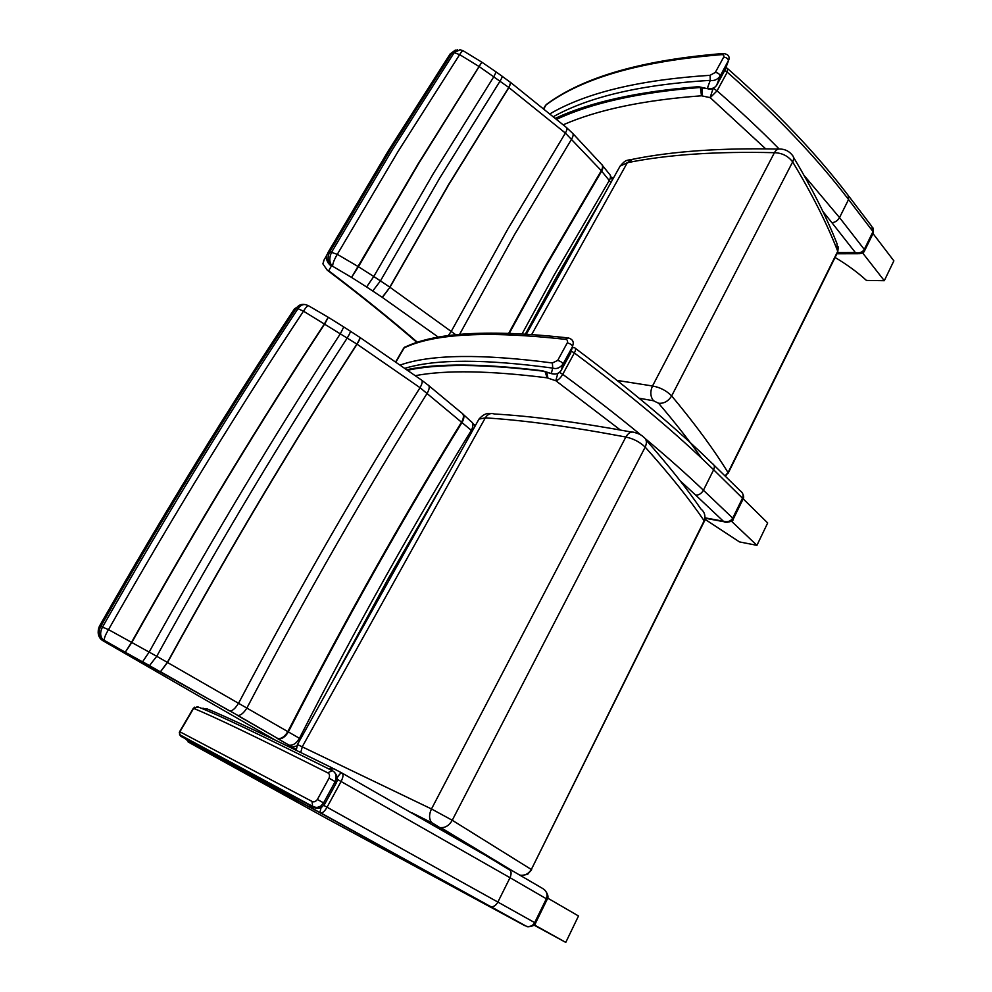 <?xml version="1.0" encoding="UTF-8"?>
<svg xmlns="http://www.w3.org/2000/svg" width="992" height="992" viewBox="0 0 992 992"><rect width="100%" height="100%" fill="white"/><g stroke="black" fill="none" stroke-linecap="round" stroke-linejoin="round"><path stroke-width="1.49" d="M324.409 259.036L322.871 263.822L327.211 270.134L328.699 270.766L331.378 266.092C327.335 263.178 325.847 259.433 326.901 254.882L388.504 150.536L450.182 53.89L454.15 52.712L459.656 54.61L479.297 66.662L508.76 87.445L565.378 133.064L601.301 170.686L609.274 180.507L554.268 274.858L522.176 333.734M331.378 266.092L331.539 266.03C327.806 262.198 327.137 257.61 329.555 252.278L327.67 253.084L388.48 150.573L450.132 53.952L455.378 50.071M457.461 49.712L452.166 52.799L390.439 149.581L329.555 252.266L331.502 252.402C329.034 257.994 329.27 262.558 332.196 266.092L332.618 266.253C332.704 263.401 334.267 259.433 337.305 254.349L331.514 252.377L392.398 149.594L454.138 52.725L460.015 49.736M463.438 50.927C462.88 50.208 461.627 51.448 459.656 54.61L398.04 151.516L337.305 254.324L358.422 266.724L418.512 163.792L481.864 62.198M482.1 62.36L496.136 71.957L493.88 76.632L433.33 173.6L373.773 276.508L358.422 266.724L351.565 277.425L366.594 286.986L373.773 276.508L380.444 280.897L439.754 178.014L500.067 81.096C502.014 77.798 502.659 76.161 501.989 76.161M502.274 76.372L510.719 82.572L508.76 87.445L448.744 184.326L389.794 287.159L380.444 280.897L372.732 291.016L382.205 297.34L389.955 287.271L448.905 184.438L508.908 87.556L510.954 82.658M455.874 334.825L389.955 287.271L382.379 297.451L438.551 337.305M463.45 50.952L481.79 62.149L418.264 163.643L351.565 277.425M459.556 334.44L514.352 234.955L571.69 138.979C573.488 135.755 573.636 133.709 572.148 132.866L566.841 127.881M511.128 82.869L566.134 127.249C567.461 127.869 567.213 129.816 565.378 133.064L507.73 229.214L451.335 331.241L448.074 335.78M572.979 133.672L601.251 164.027C602.987 165.354 603 167.574 601.301 170.686L545.736 265.484L508.784 333.151M509.392 333.176L546.133 265.893L601.673 171.12C603.21 168.342 603.334 166.234 602.045 164.796M525.45 333.92L556.363 277.177L604.674 193.775M725.412 476.334L728.054 472.601L725.003 475.924M639.133 398.226L653.53 400.768C650.318 396.688 649.983 391.753 652.513 385.987L617.098 380.407M793.451 157.158C812.064 188.282 826.572 217.112 836.988 243.635L837.732 252.092L728.153 473.221M778.41 149.06C720.936 147.833 672.353 151.243 632.636 159.29L627.316 162.713C667.033 154.628 716.075 151.28 774.43 152.694C782.068 152.942 788.144 156.017 792.658 161.907C794.059 158.993 793.873 156.674 792.124 154.963C789.049 151.156 785.019 149.172 780.022 149.011C777.815 148.713 775.955 149.941 774.43 152.694L652.513 385.987C660.04 387.314 666.413 390.625 671.658 395.92C668.335 401.252 663.97 403.694 658.589 403.26C675.428 423.026 689.824 441.403 701.778 458.416M531.786 334.341L627.316 162.713L620.099 166.123C625.704 159.625 626.026 160.716 631.048 159.489M275.553 740.28L103.404 641.006C99.994 639.22 98.233 636.194 98.134 631.916L98.245 631.854M103.404 641.006L103.466 640.286C98.196 636.653 96.894 631.879 99.547 625.977L99.56 625.964C132.395 568.342 165.019 513.211 197.458 460.561C229.884 407.923 262.248 357.318 294.562 308.772L297.984 308.686L303.502 311.178L357.058 344.174L420.05 387.698L471.324 430.354C442.382 477.549 413.602 526.702 385.008 577.815C356.401 628.94 327.881 682.434 299.448 738.296L156.736 656.295L108.512 629.61L99.572 625.952C132.382 568.354 165.007 513.224 197.433 460.586C229.859 407.948 262.223 357.356 294.525 308.81L301.233 304.569M103.466 640.286L101.048 638.092C98.617 634.483 98.555 630.528 100.862 626.225L100.862 626.225C133.746 568.466 166.42 513.224 198.896 460.474C231.384 407.724 263.798 357.033 296.149 308.4C298.356 305.214 301.171 303.924 304.618 304.519M103.577 640.336L102.523 639.22C100.018 635.822 100.043 631.73 102.598 626.932M104.148 640.609L104.296 640.472C103.962 638.451 105.363 634.843 108.5 629.635L108.5 629.635C141.323 571.752 173.947 516.398 206.373 463.549C238.799 410.713 271.163 359.922 303.478 311.203C306.268 306.739 308.09 305.028 308.971 306.032L328.191 317.229L324.62 323.566C292.578 372.322 260.499 423.138 228.396 476.036C196.28 528.934 164.015 584.338 131.576 642.258L125.339 652.104L131.862 642.419C164.288 584.499 196.552 529.083 228.656 476.185C260.76 423.299 292.838 372.471 324.88 323.714L328.265 317.279M307.309 305.238C303.887 303.664 300.774 304.817 297.984 308.686C265.596 357.405 233.17 408.158 200.682 460.97C168.194 513.782 135.495 569.086 102.61 626.907M104.582 640.832L238.006 715.492C241.019 715.344 244.069 712.702 247.132 707.569C277.078 650.467 307.049 595.82 337.007 543.628C366.978 491.437 397.048 441.291 427.23 393.167C429.722 388.591 429.883 385.801 427.688 384.784L421.984 380.432M360.195 337.602L420.98 379.688C422.877 380.444 422.567 383.123 420.05 387.698C389.695 435.91 359.439 486.179 329.294 538.47C299.138 590.773 268.981 645.544 238.812 702.782C235.724 707.953 232.86 710.706 230.194 711.041L277.983 738.606C281.678 738.817 284.989 736.424 287.928 731.439C316.721 675.242 345.588 621.438 374.517 570.016C403.446 518.605 432.537 469.179 461.788 421.736C464.157 417.248 463.983 414.21 461.243 412.635L428.904 385.739M160.419 671.869L167.586 662.408C199.33 604.574 230.95 549.246 262.471 496.422C293.992 443.61 325.525 392.857 357.058 344.174C359.588 339.896 360.555 337.615 359.997 337.342M350.424 331.241L359.687 337.268C360.505 337.23 359.575 339.5 356.897 344.075C325.351 392.758 293.818 443.498 262.297 496.31C230.776 549.134 199.144 604.463 167.4 662.296L160.468 671.708L229.586 710.904M149.42 665.706L156.736 656.295C188.691 598.424 220.522 543.058 252.228 490.197C283.923 437.348 315.63 386.57 347.324 337.863C350.027 333.275 350.932 330.993 350.064 330.993L343.939 327.062M328.526 317.44L343.753 326.938L340.529 333.473C308.723 382.218 276.892 433.02 245.061 485.894C213.23 538.768 181.263 594.158 149.16 652.066L142.625 661.714L160.22 671.758M237.274 715.306L278.479 738.891C282.187 739.114 285.51 736.721 288.449 731.749C317.229 675.564 346.084 621.773 374.988 570.363C403.918 518.965 432.983 469.551 462.222 422.121C464.368 418.19 464.43 415.301 462.408 413.428M330.534 685.224L387.574 579.75L444.974 480.054M645.966 439.927C668.447 465.322 686.737 488.312 700.836 508.921C704.655 512.021 705.771 515.976 704.159 520.788L704.295 521.37C705.238 520.602 705.287 518.134 704.456 513.943M634.917 432.586C631.42 431.185 628.395 432.673 625.84 437.026C633.33 438.6 639.778 441.961 645.184 447.119C647.28 442.42 646.623 438.985 643.2 436.815C641.762 435.19 638.997 433.777 634.917 432.586M631.755 432.078C577.493 422.133 531.687 416.107 494.338 413.986C490.73 412.771 487.717 414.073 485.299 417.88C523.181 420.137 570.028 426.523 625.84 437.026L431.483 808.964C428.966 814.296 428.966 818.809 431.495 822.492L510.496 870.505M300.737 752.469L302.374 746.567L485.299 417.88L478.987 419.095C482.98 414.606 486.861 412.784 490.618 413.627M704.295 521.37L531.328 869.5C528.401 874.039 524.532 875.899 519.709 875.08M700.811 87.544L698.48 86.688L699.273 87.556C639.071 92.417 591.629 102.957 556.971 119.164M553.809 116.436C589.719 96.534 641.861 84.494 710.26 80.34C713.918 81.096 717.179 79.757 720.018 76.322L728.86 59.768C729.802 56.16 727.942 54.089 723.267 53.518L721.395 54.672C723.428 54.523 724.197 55.341 723.701 57.102L715.294 72.441L710.086 75.305C639.766 79.844 586.545 92.603 550.424 113.572M728.438 60.909L724.954 70.072L716.67 85.275C714.438 88.325 711.376 89.255 707.445 88.052L710.26 80.34L710.086 75.305M555.756 118.11C590.786 101.965 638.364 91.487 698.48 86.688L708.09 88.821M858.068 253.716C861.974 253.555 864.144 252.576 864.59 250.753L864.292 249.426C862.42 252.328 859.444 253.369 855.377 252.576L859.903 253.754M848.941 196.379L871.856 226.474L873.01 231.607L864.292 249.426L839.53 217.595C837.694 220.646 835.165 222.357 831.941 222.729L855.377 252.576L837.471 252.613M563.344 124.744C597.717 109.728 643.771 100.08 701.493 95.79L710.222 97.662L717.055 90.855L727.235 72.168L727.52 68.535L725.921 67.53M724.768 70.432L727.235 72.168C776.885 115.928 817.321 158.385 848.544 199.528L848.135 195.325C817.123 154.43 777.083 112.319 728.029 68.994M862.594 252.886L884.306 280.699L866.438 280.426C857.497 272.254 847.044 264.591 835.078 257.461M884.306 280.699L893.866 260.859L873.01 233.554M733.237 519.163L732.728 518.122C730.658 521.37 727.545 522.4 723.366 521.222L727.136 522.338M714.004 465.174L740.106 490.705C742.909 492.689 743.727 495.107 742.586 497.996L732.728 518.122L703.427 490.246C701.406 493.644 698.814 495.268 695.665 495.107L723.366 521.222L705.163 517.861M415.487 375.633C445.842 369.904 489.701 370.636 547.051 377.828L555.88 380.767C558.285 380.159 560.567 378.014 562.724 374.331L574.356 352.978C575.881 349.978 575.955 348.229 574.579 347.758L572.248 347.646M571.392 351.106L574.356 352.978C630.205 394.642 676.631 433.578 713.645 469.786C714.885 466.922 714.525 464.913 712.541 463.748C675.998 427.899 630.28 389.447 575.41 348.378M544.422 371.442L543.678 371.281M573.277 343.195C573.227 340.653 571.59 338.917 568.391 337.95L565.341 339.338C567.3 339.562 567.957 340.727 567.3 342.835L557.69 360.418L552.383 362.973C481.579 353.71 430.974 354.355 400.582 364.907M405.232 368.218C435.786 358.98 484.952 358.93 552.718 368.094L552.383 362.973M571.504 350.25L561.261 370.289C558.756 373.798 555.446 374.815 551.341 373.364L552.718 368.094C556.413 369.322 559.823 368.007 562.972 364.163C562.489 362.539 560.728 361.299 557.69 360.418M407.179 369.619C437.869 363.171 482.93 363.543 542.376 370.748L551.49 373.6C555.756 374.802 558.992 373.748 561.212 370.4L562.972 364.163L572.558 346.592L573.277 343.22M407.972 370.177C438.352 363.63 483.278 363.952 542.76 371.12L551.998 373.786M731.464 521.197L756.921 545.34L739.462 541.905L705.002 519.3M756.921 545.34L767.684 522.97L713.645 469.786L703.427 490.246C686.204 473.829 666.835 456.642 645.321 438.687M526.293 926.255C527.397 927.83 536.002 925.635 535.544 923.118L497.872 902.063C496.05 905.324 493.805 906.899 491.127 906.762L524.681 925.598L326.182 818.214L190.228 743.132L185.306 738.668M509.132 868.905L542.86 888.609C546.741 891.163 547.919 894.536 546.369 898.74L534.688 922.622C532.865 925.784 530.125 927.012 526.454 926.305L321.061 813.056C322.995 812.746 324.992 810.799 327.062 807.203L341.087 781.448C343.294 777.071 343.604 774.268 342.017 773.041L341.893 772.979C340.963 772.656 339.425 774.206 337.255 777.654M337.317 779.365L510.024 877.709C511.773 873.493 511.339 870.48 508.747 868.682L342.017 773.041M189.72 742.785L188.554 740.813M188.058 741.904L320.168 812.808L321.024 813.056L319.932 812.46L321.11 807.463M332.308 770.685L327.707 772.818C329.518 773.698 329.964 775.496 329.034 778.187L317.39 799.465C315.592 801.734 313.807 802.379 312.034 801.412L179.676 731.662L179.279 732.666L180.879 736.324L179.589 734.638L179.924 731.786L193.589 708.4L198.214 707.011C217.223 714.364 261.913 735.593 332.308 770.685C336.04 772.57 336.995 776.215 335.184 781.634L329.034 778.187M181.065 736.424L312.654 806.595L312.034 801.412M335.011 773.128C337.565 775.918 337.987 779.166 336.288 782.874L324.855 803.855L322.189 806.818C319.374 808.592 316.597 808.778 313.869 807.389L312.654 806.595C315.072 807.972 317.812 807.748 320.887 805.926L323.59 802.888L317.39 799.465M197.569 706.738L193.316 708.313L179.639 731.65L179.589 734.638L311.959 805.988C315.729 807.91 318.705 807.897 320.887 805.926L322.189 806.818L324.843 803.855M534.279 924.866L565.775 942.4L534.006 925.114M565.775 942.4L578.497 915.976L547.646 898.095M417.57 342.401C390.96 319.399 361.336 295.529 328.699 270.766M331.539 266.03L332.196 266.092M332.618 266.253L351.304 277.264M366.594 286.986L372.732 291.016M610.216 175.138L612.374 179.974M602.665 165.726L609.1 173.712C610.874 175.187 610.936 177.456 609.274 180.507L610.923 182.578M557.479 278.392L556.363 277.177M728.054 472.601C714.066 449.822 695.268 424.266 671.658 395.92L792.658 161.907C812.163 194.283 827.192 224.068 837.744 251.286L728.054 472.601M653.53 400.768L658.589 403.26M619.851 166.569L526.467 333.994M125.228 652.228L102.784 639.505M125.525 652.389L142.439 661.813M276.954 738.271L289.292 745.228C293.173 745.525 296.558 743.219 299.448 738.296L300.564 738.953M277.438 738.556L292.293 747.001L296.794 745.984M288.151 744.843L296.211 749.295M291.214 746.641L296.224 749.568M472.328 422.741L475.131 426.002M463.351 414.507L470.506 421.042C473.382 422.803 473.655 425.903 471.324 430.354L472.229 431.198M388.852 580.692L387.574 579.75M645.184 447.119C669.736 474.498 689.403 499.063 704.159 520.788L531.328 869.5L452.253 820.26L645.184 447.119M478.826 419.38L297.451 744.533L296.261 750.287M511.264 870.145L440.77 827.601C445.42 827.886 449.24 825.443 452.253 820.26L431.483 808.964L297.451 744.533M431.495 822.492L438.638 826.931M546.617 104.259L546.964 104.024C583.842 76.905 642.382 60.078 722.573 53.568M545.104 106.032L543.914 108.153M544.1 108.314L546.108 104.867C582.453 77.922 640.882 61.182 721.395 54.672M699.856 87.507L707.742 88.722C710.793 89.937 713.744 88.846 716.584 85.436L720.018 76.322C719.907 74.202 718.332 72.9 715.294 72.441M724.817 70.333L728.388 60.996C728.302 58.838 726.727 57.536 723.701 57.102M864.578 250.778L873.307 232.959L873.01 231.607L848.544 199.528L839.53 217.595L804.115 175.472M701.493 95.79L700.377 87.569M702.373 95.79L702.051 87.643M710.123 97.588L713.099 88.474M779.104 148.949C760.182 129.667 739.499 110.31 717.055 90.855L713.335 88.375M710.222 97.662L765.65 148.812M822.852 211.395L831.941 222.729M547.051 377.828L545.154 371.616M547.906 377.989L546.704 372.025M555.768 380.705L557.814 373.5M641.328 435.364C617.408 415.561 591.207 395.213 562.724 374.331L559.587 372.384M555.88 380.767L620.36 429.995M680.115 480.748L695.665 495.107M404.996 346.964L403.707 348.155L406.36 346.481C436.976 332.332 490.569 329.431 567.139 337.801M403.434 348.552L395.858 361.596M396.068 361.745L404.19 347.845C434.174 333.585 487.89 330.745 565.341 339.338M570.636 353.078L572.558 346.592C572.099 344.943 570.35 343.691 567.3 342.835M544.645 889.898C547.956 893.953 548.812 897.078 547.212 899.26L510.024 877.709L497.872 902.063L323.789 805.405M341.893 772.979L333.982 768.825L329.431 769.246M333.572 768.614L328.042 768.552M332.63 768.155C270.444 737.465 228.644 717.724 207.216 708.933L201.996 708.548M311.476 808.071L185.467 739.065L185.033 737.651M312.269 808.505L309.082 804.785M320.168 812.808L311.252 807.612L310.36 805.479M320.304 812.87L489.887 906.366M313.869 807.389L180.879 736.324M193.254 708.325L193.589 708.4C212.387 715.889 257.102 737.354 327.707 772.818M179.639 731.65L194.37 707.172M336.3 782.886L324.855 803.855L323.59 802.888L335.184 781.634L336.3 782.886L336.995 781.188M417.074 342.562C390.216 319.325 360.257 295.182 327.211 270.134M323.491 261.094L326.889 254.882M612.176 177.556L613.093 178.684M501.989 76.173L496.285 72.069M460.387 49.848L462.979 50.704M837.756 252.03L838.302 246.797M101.048 638.092C98.121 635.153 97.625 631.11 99.572 625.952M101.308 638.426L102.523 639.22M474.709 424.898L475.404 425.518M307.582 305.4L308.252 305.685M531.65 869.748L528.141 873.667C528.724 874.448 520.602 875.862 519.746 875.105M431.706 822.74L411.94 812.795M545.712 105.127L543.876 108.128M724.867 70.246L716.633 85.362M836.901 253.766L858.167 253.729M873.01 227.974L873.344 232.884M705.138 518.233L724.507 521.817M724.334 521.73C724.47 523.131 734.266 521.556 733.237 519.151L743.082 499.05M742.214 492.739C743.777 495.715 744.062 497.798 743.107 499.001M404.042 347.708L395.82 361.572M570.685 353.028L561.236 370.351M547.212 899.273L535.544 923.118M201.773 708.462L203.261 708.226M185.206 738.569L184.834 737.552"/></g></svg>
